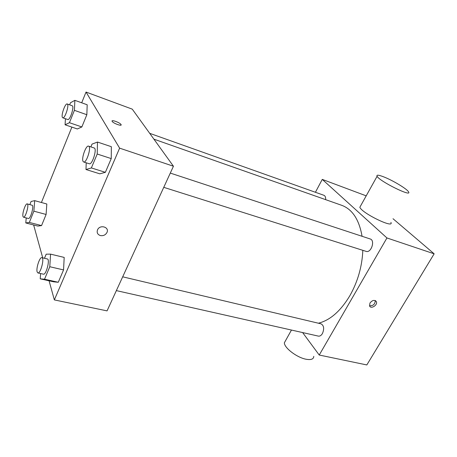<?xml version="1.0" encoding="UTF-8"?>
<svg xmlns="http://www.w3.org/2000/svg" width="457" height="457" viewBox="0 0 457 457"><rect width="100%" height="100%" fill="white"/><g stroke="black" fill="none" stroke-linecap="round" stroke-linejoin="round"><path stroke-width="0.69" d="M393.02 218.732L434.15 253.818L366.822 364.943L319.232 355.038L302.625 332.57M315.421 192.271L322.265 179.395L366.2 195.847M369.976 303.002C372.404 300.118 374.517 299.655 376.328 301.609C378.048 304.922 370.918 309.509 369.576 305.944L369.976 303.002M322.265 179.395L386.942 237.96L434.15 253.818M386.942 237.96L319.232 355.038M122.687 276.822L321.048 323.842C323.95 325.527 324.413 328.76 322.436 333.536C321.231 335.501 319.871 336.358 318.358 336.112L116.358 290.612M163.755 187.336L366.103 251.367C371.135 253.321 375.437 240.342 370.204 238.971L170.295 173.083M149.707 133.33L323.904 195.293C325.218 195.876 325.795 197.327 325.635 199.652M362.829 250.333C362.127 266.448 357.808 281.569 349.862 295.708C340.579 311.126 330.091 320.294 318.398 323.213M153.912 139.162L341.79 205.342C352.381 209.306 359.139 219.623 362.07 236.292M390.906 222.399C394.471 229.031 361.818 213.151 359.842 207.261L360.647 205.821M369.507 305.756C373.18 305.933 375.088 304.202 375.237 300.563M313.776 356.323C313.685 359.139 311.126 360.11 306.104 359.242C296.987 357.631 284.237 347.891 284.363 342.79L285.905 340.025M383.634 176.836C378.476 174.86 376.294 174.677 377.088 176.305C379.601 181.355 412.654 197.647 408.518 191.82C407.056 188.947 392.597 180.281 383.634 176.836M81.694 102.796L86.036 92.057L132.262 109.149L173.443 166.234L107.058 310.88L54.349 299.906L49.07 280.792M86.036 92.057L119.62 148.148L173.443 166.234M119.62 148.148L54.349 299.906M100.334 235.555C97.478 234.475 96.558 232.527 97.592 229.717C100.089 224.204 109.691 227.152 106.938 232.533C105.481 235.047 103.282 236.052 100.334 235.555C103.282 236.052 105.481 235.047 106.938 232.533L106.938 232.533C109.686 227.152 100.089 224.198 97.587 229.711M87.19 104.779L86.847 114.724L81.854 126.955L77.347 128.965L81.854 126.955L86.847 114.724L87.19 104.779L74.874 100.34L74.405 110.331L69.43 122.699L65.083 124.801L65.42 118.717M64.186 257.417L63.563 269.921L58.273 282.266L53.783 281.838L58.273 282.266L63.563 269.921L64.186 257.417L50.567 254.132L49.784 266.728L44.529 279.221L40.227 278.839L40.599 273.549M41.416 202.508L71.875 127.109M42.73 257.868L33.641 224.975M111.348 146.697L111.24 158.59L105.361 172.323L99.797 173.82L105.361 172.323L111.24 158.59L111.348 146.697L97.49 142.053L97.215 154.026L91.366 167.93L85.99 169.518L86.213 162.795M46.82 204.005L46.1 214.464L41.547 225.604L37.845 226.066L41.547 225.604L46.1 214.464L46.82 204.005L34.709 200.646L33.864 211.168L29.339 222.428L25.781 222.942L26.22 217.915M121.014 124.515C122.613 126.692 113.405 123.464 112.199 121.413C110.588 119.208 119.837 122.476 121.008 124.51L120.717 125.201M29.836 204.622L31.087 201.486L34.709 200.646M23.473 217.195L28.38 218.486C30.453 219.394 34.355 205.479 32.093 205.239L27.209 203.902C25.558 203.114 22.039 213.573 22.97 216.469L23.473 217.195C25.506 218.098 29.425 204.13 27.209 203.902M33.864 211.168L46.1 214.464M29.339 222.428L41.547 225.604M25.781 222.942L37.845 226.066M69.63 104.847L70.458 102.779L74.874 100.34M62.769 117.803L67.756 119.517C69.955 120.682 74.611 106.23 72.183 105.756L67.208 103.985C65.317 102.945 60.981 115.027 62.381 117.398L62.769 117.803C64.928 118.951 69.59 104.442 67.208 103.985M74.405 110.331L86.847 114.724M69.43 122.699L81.854 126.955M65.083 124.801L77.347 128.965M44.478 258.279L46.186 254.178L50.567 254.132M37.897 272.938L43.426 274.183C46.151 275.211 50.27 259.222 47.351 258.959L41.855 257.657C39.765 256.794 35.977 268.179 37.126 271.858L37.897 272.938C40.57 273.954 44.717 257.902 41.855 257.657M49.784 266.728L63.563 269.921M44.529 279.221L58.273 282.266M40.227 278.839L53.783 281.838M90.869 146.903L92.034 144.098L97.49 142.053M83.66 161.989L89.281 163.766C92.228 165.16 97.375 148.594 94.182 147.994L88.572 146.143C86.093 144.92 81.266 158.271 83.048 161.367L83.66 161.989C86.544 163.366 91.714 146.726 88.572 146.143M97.215 154.026L111.24 158.59M91.366 167.93L105.361 172.323M85.99 169.518L99.797 173.82M376.328 301.609L375.443 300.66M284.363 342.79L291.457 330.057M377.088 176.305L359.842 207.261"/></g></svg>
